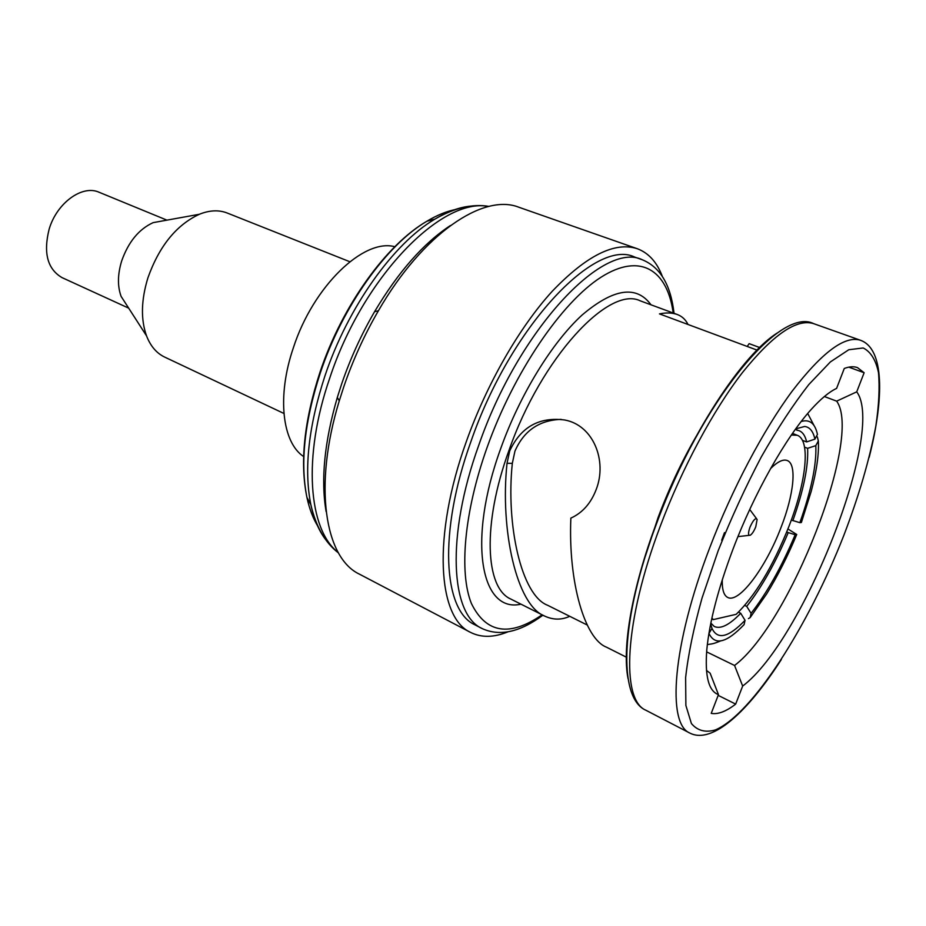 <?xml version="1.0" encoding="UTF-8"?>
<svg xmlns="http://www.w3.org/2000/svg" width="926" height="926" viewBox="0 0 926 926"><rect width="100%" height="100%" fill="white"/><g stroke="black" fill="none" stroke-linecap="round" stroke-linejoin="round"><path stroke-width="1.39" d="M166.911 220.133L99.117 192.272C82.379 184.482 56.799 202.863 49.124 229.243C43.198 253.006 47.504 269.13 62.042 277.626L128.679 308.15M349.82 261.722L227.194 213.015C218.86 209.762 209.565 210.179 199.333 214.276C176.322 224.995 159.179 246.189 147.905 277.858C141.122 300.105 140.671 319.435 146.528 335.849C150.521 346.127 156.552 353.2 164.62 357.066L283.912 413.459M199.333 214.276L153.149 222.634C138.854 229.185 128.355 241.975 121.653 261.016C117.59 274.42 117.417 286.203 121.109 296.389L146.528 335.849M749.956 527.253C747.976 533.133 748.081 535.795 750.268 535.228C752.178 533.943 754.019 531.107 755.79 526.732L757.121 519.451C755.581 517.437 753.197 520.042 749.956 527.253M722.268 579.803C722.002 589.654 723.843 595.545 727.79 597.478C739.122 603.578 766.057 567.198 781.093 527.276C793.871 494.623 797.124 464.088 787.274 460.535C783.176 458.96 777.608 461.634 770.594 468.568M711.712 618.95L713.159 619.633L736.182 614.32C755.442 595.545 773.013 566.284 788.871 526.547C806.245 482.238 810.933 440.186 797.298 435.289L791.371 435.023M587.188 625.004L547.602 605.268C521.234 595.291 505.874 524.741 512.321 463.347L514.949 451.124C523.85 430.752 539.233 420.161 561.11 419.374M795.712 428.877L804.625 426.469C809.764 427.071 813.19 431.296 814.903 439.144L806.65 441.922C805.226 435.718 802.611 431.944 798.825 430.602L796.788 430.185M450.372 225.562C423.529 243.202 398.249 271.92 374.567 311.703C361.325 334.483 350.375 358.501 341.706 383.769L337.33 397.416C324.424 441.887 320.685 479.957 326.126 511.615M662.322 276.353C656.916 262.127 648.559 252.914 637.273 248.712L518.838 207.239C483.488 193.036 422.927 233.456 378.398 310.766C364.497 334.703 352.98 359.959 343.87 386.512L339.263 400.865C313.15 486.173 324.945 558.019 359.45 574.166L470.605 632.412C481.37 637.794 493.801 637.609 507.899 631.868M637.273 248.712C614.76 241.385 586.389 255.599 552.151 291.366C519.405 327.272 486.821 383.815 466.322 441.586C432.164 536.467 437.662 617.804 470.605 632.412M470.859 441.76C438.102 532.658 443.253 610.847 474.969 624.83L482.099 628.546C450.638 614.702 445.811 536.455 478.742 445.302C518.572 329.633 603.474 240.413 642.297 259.766L634.715 257.081C595.545 237.635 510.481 326.415 470.859 441.76M569.733 616.299C561.538 620.084 553.192 620.015 544.685 616.091C516.488 605.361 499.947 529.487 507.031 463.278L509.694 450.974C520.852 426.979 539.21 416.654 564.756 419.999C593.184 425.161 607.479 460.627 596.182 489.53C590.904 503.327 582.454 512.854 570.856 518.12C568.159 582.581 584.781 638.824 606.437 647.158L626.555 657.275M700.693 428.738C684.372 455.87 670.216 485.351 658.212 517.183L645.457 555.901M544.685 616.091L510.805 599.053C485.201 588.114 482.122 524.151 508.906 450.626C541.131 357.818 609.088 285.081 640.329 300.869L677.184 314.47C672.126 312.699 666.222 312.502 659.474 313.891L757.306 350.202M677.184 314.47C681.964 316.217 685.576 319.551 688.018 324.482M759.899 347.62L749.157 343.65L747.213 346.451M718.171 695.357L735.661 704.107L742.664 686.05C803.12 640.873 885.985 430.613 856.724 391.848L864.132 372.738L857.464 367.61C853.76 366.256 849.362 366.546 844.269 368.479L836.595 388.399C829.233 391.837 820.772 398.851 811.222 409.431C785.723 437.512 754.227 493.188 733.068 548.968C718.148 588.623 709.397 622.249 706.793 649.855C704.779 676.246 708.668 691.166 718.46 694.616L710.126 673.167L706.469 670.412M394.8 246.71C363.721 238.132 313.208 286.169 293.357 347.806C276.712 396.328 282.222 442.524 303.647 456.576M824.383 396.513L836.653 401.155C862.997 437.28 789.704 624.205 734.561 665.47L742.664 686.05M706.619 651.869L734.561 665.47M718.46 694.616L711.226 713.379C717.986 714.571 726.134 711.481 735.661 704.107M856.724 391.848L836.653 401.155M848.818 367.147L864.132 372.738M710.832 623.105L714.259 626.462C720.602 629.391 729.422 624.992 740.696 613.255L745.048 620.316C728.565 637.482 717.546 640.167 711.99 628.395L710.647 624.031M745.048 620.316L744.099 624.599C726.621 642.922 714.918 645.862 708.98 633.43L711.99 628.395M746.715 606.38C761.785 587.2 775.629 562.603 788.234 532.6L795.179 534.719C781.775 566.643 767.075 592.848 751.102 613.325L746.715 606.38L744.736 605.454M748.428 618.626L750.153 617.607L751.102 613.325M750.153 617.607L766.682 593.855C777.747 575.856 787.771 556.063 796.73 534.487L787.933 528.966M795.179 534.719L796.73 534.487M792.841 520.678C803.571 490.352 808.491 466.229 807.611 448.323L815.806 445.637C816.628 464.725 811.303 490.41 799.844 522.681L791.313 520.053M815.806 445.637L818.329 440.95C819.093 453.798 816.697 470.651 811.164 491.509L801.372 522.495L799.844 522.681M818.329 440.95L817.369 436.91M801.221 421.492C809.671 419.05 815.077 423.356 817.438 434.421L814.903 439.144M738.485 612.155L740.696 613.255M786.741 531.941L788.234 532.6M804.578 447.165L807.611 448.323M802.425 440.359L806.65 441.922M664.162 501.973L664.937 502.309M660.365 511.534L661.071 511.87M724.491 532.589L721.678 540.24M711.944 617.873L713.159 619.633M456.333 209.345C447.015 211.093 437.199 215.052 426.886 221.233C386.802 244.649 342.493 306.298 320.384 372.68C304.504 421.446 300.024 463.023 306.923 497.401C309.446 509.161 313.254 519.046 318.336 527.044M470.304 206.151C459.284 207.25 447.49 211.579 434.896 219.126C393.7 243.249 347.863 307.119 324.957 375.852C308.497 426.354 303.786 469.297 310.847 504.705C313.926 519.058 318.822 530.633 325.524 539.43M488.546 206.498C442.049 196.787 362.923 276.862 329.656 378.364C302.385 457.236 308.508 529.776 338.233 552.533M718.159 550.785L702.047 598.011C693.655 628.048 688.18 654.589 685.622 677.624L685.877 705.45L691.409 723.542C697.475 730.718 705.496 732.836 715.474 729.896C752.583 713.877 808.514 625.698 843.806 535.448C858.819 496.162 869.491 459.759 875.811 426.238C878.924 405.333 879.816 387.45 878.485 372.588C875.788 359.878 870.683 351.672 863.182 347.968L848.772 349.739L830.379 361.927L808.826 384.533C793.246 404.535 777.4 428.68 761.276 456.969C745.499 486.983 731.123 518.259 718.159 550.785M645.873 710.242L689.893 733.091C666.732 723.877 672.241 645.445 709.536 548.261C731.98 489.241 763.383 429.942 792.216 391.096C822.149 352.227 844.917 335.293 860.532 340.282L813.78 323.695C796.892 318.255 773.21 334.436 742.71 372.229C713.367 410.021 682.068 468.07 660.284 526.165C624.055 621.774 620.895 700.01 645.873 710.242C617.607 698.019 620.455 619.309 656.453 523.885C700.681 403.319 779.495 305.927 813.78 323.695M520.979 604.169C481.103 613.417 466.785 541.409 500.839 448.207C520.134 394.245 552.209 342.284 582.165 314.967C613.591 288.356 636.532 284.976 651.013 304.816M628.036 678.573C621.89 647.783 632.041 588.022 656.303 523.503C688.539 436.053 742.721 353.477 778.453 332.272M673.202 313C667.403 270.091 640.41 252.092 600.997 277.244C561.746 302.2 513.756 372.368 486.983 447.767C464.03 512.333 458.96 572.662 471.415 603.532C486.092 633.384 509.659 637.134 542.115 614.795M512.321 463.347L507.031 463.278M749.18 535.344L737.941 536.617M792.494 433.391L797.298 435.289M338.453 552.926C325.153 542.74 315.951 526.663 310.847 504.705L306.923 497.401C299.769 462.653 304.122 420.96 319.956 372.31C341.983 306.112 386.154 244.753 426.886 221.233L434.896 219.126C454.435 207.864 472.457 203.627 488.974 206.394M689.893 733.091C712.268 744.55 747.942 711.573 781.359 659.497M482.099 628.546C499.67 636.637 519.937 632.192 542.902 615.2M337.33 397.416L339.263 400.865M374.567 311.703L378.398 310.766M674.035 313.312C670.783 284.93 660.203 267.082 642.297 259.766M869.178 457.328C884.411 397.37 884.18 348.801 860.532 340.282M720.44 640.989C712.904 644.126 712.14 643.802 707.337 644.577M807.703 413.471L814.07 425.601M795.376 429.34L797.182 430M756.473 518.56L749.724 509.485"/></g></svg>
